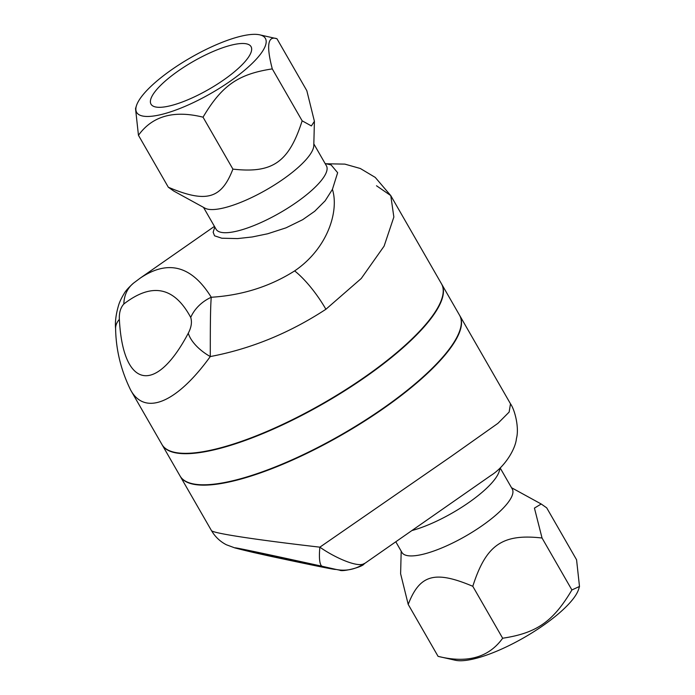 <?xml version="1.0" encoding="UTF-8"?>
<svg xmlns="http://www.w3.org/2000/svg" width="695" height="695" viewBox="0 0 695 695"><rect width="100%" height="100%" fill="white"/><g stroke="black" fill="none" stroke-linecap="round" stroke-linejoin="round"><path stroke-width="1.04" d="M500.33 467.796L499.14 471.584A63.636 17.61 150.1 0 1 491.782 482.964A63.636 17.61 150.1 0 1 411.909 530.546M268.678 555.887L253.397 552.464A36.062 30.988 103.3 0 1 252.884 552.343L339.716 570.169C342.096 572.133 362.642 567.129 364.163 563.836L490.792 475.545C505.117 466.632 515.586 448.805 516.428 438.536C519.356 428.103 514.995 410.067 510.486 403.795L509.14 412.074L497.915 423.351L451.316 456.311L319.874 547.165A36.062 7.549 102.4 0 0 322.306 566.312L335.563 569.327C337.266 570.265 314.974 565.791 268.678 555.887A36.062 23.352 102.1 0 0 268.93 555.948A36.062 23.352 102.1 0 0 269.2 556M335.563 569.327A36.062 36.027 113.9 0 0 364.319 563.445C358.394 568.18 334.625 557.616 319.874 547.165C255.751 539.798 212.462 533.169 211.445 530.563L213.382 533.578C216.936 538.451 221.288 542.187 226.448 544.793L234.867 547.912L252.884 552.343M579.491 586.467L578.587 589.369A74.243 20.546 150.1 0 1 524.221 637.497A74.243 20.546 150.1 0 1 455.295 660.25L438.076 656.358C467.231 663.577 488.759 657.531 502.659 638.236C536.757 633.032 553.046 621.669 571.907 589.951L579.491 586.467L576.572 559.788L546.704 507.845L541.214 504.005L534.438 508.088L542.039 538.008C502.355 533.508 486.066 544.863 472.791 586.293C434.888 570.256 419.702 574.513 408.208 604.415L400.615 573.766L401.189 551.161M500.235 468.082L512.258 488.993A63.636 17.61 150.1 0 1 465.876 535.984A63.636 17.61 150.1 0 1 401.927 552.447L395.794 541.779M542.039 538.008L571.907 589.951M472.791 586.293L502.659 638.236M408.208 604.415L438.076 656.358M155.715 106.995A57.702 15.968 150.1 0 1 151.006 104.163A57.702 15.968 150.1 0 1 193.062 61.568A57.702 15.968 150.1 0 1 251.043 46.635A57.702 15.968 150.1 0 1 216.51 84.703A57.702 15.968 150.1 0 1 155.715 106.995M203.496 207.362L216.076 229.237A63.636 17.61 -29.9 0 0 280.024 212.783A63.636 17.61 -29.9 0 0 326.415 165.792L313.836 143.917M325.121 163.551L331.081 164.897L337.648 172.708L332.418 189.37L325.147 200.82L314.705 211.28L302.681 219.69L286.01 227.838L267.705 233.763L252.268 236.96L237.586 238.585L221.801 238.22L214.547 235.805L213.157 232.226L214.79 226.996M332.418 189.37C339.203 210.759 327.936 248.271 294.645 270.902C269.938 286.548 242.147 295.332 211.254 297.26C191.777 265.751 168.121 259.357 140.286 278.078L133.553 283.108A36.062 29.555 51.3 0 0 133.553 283.117A36.062 29.555 51.3 0 0 123.832 304.002C151.944 282.266 174.237 286.748 190.717 317.441A36.062 29.833 -27.2 0 1 211.254 297.26C210.125 310.326 210.35 341.497 210.272 356.561C250.886 348.873 289.433 333.105 325.903 309.266L361.261 278.478L384.109 246.126L393.857 217.04L390.772 195.599L376.499 185.765M314.409 121.312L313.793 145.62A63.636 17.61 150.1 0 1 266.706 189.631A63.636 17.61 150.1 0 1 204.99 208.179L173.811 191.082L168.32 187.233C206.224 203.27 221.418 199.013 232.903 169.111C272.588 173.62 288.877 162.256 302.151 120.826L311.395 125.934L314.409 121.312L306.816 90.671L276.949 38.729L259.713 34.828A74.243 20.546 -29.9 0 0 259.331 34.75A74.243 20.546 -29.9 0 0 190.352 57.841A74.243 20.546 -29.9 0 0 136.437 105.718A74.243 20.546 -29.9 0 0 211.263 93.208A74.243 20.546 -29.9 0 0 259.713 34.828M276.949 38.729C267.766 35.523 266.211 45.575 272.284 68.892C238.177 74.096 221.887 85.45 203.036 117.177C173.88 109.949 152.361 115.996 138.453 135.29L135.525 108.611L136.437 105.718M168.32 187.233L138.453 135.29M232.903 169.111L203.036 117.177M302.151 120.826L272.284 68.892M510.486 403.795L459.777 315.599A161.214 44.61 150.1 0 1 342.261 434.627A161.214 44.61 150.1 0 1 180.257 476.336L211.445 530.563M162.065 444.696A161.214 44.61 -29.9 0 0 162.17 444.878A161.214 44.61 -29.9 0 0 324.165 403.187A161.214 44.61 -29.9 0 0 441.69 284.151A161.214 44.61 -29.9 0 0 441.586 283.968M162.17 444.878L180.057 475.979A161.214 44.61 -29.9 0 0 342.053 434.288A161.214 44.61 -29.9 0 0 459.569 315.252L441.69 284.151M133.701 282.995A36.062 29.555 51.3 0 0 133.553 283.108C128.584 287.556 125.421 291.075 124.084 293.681C121.338 298.224 119.497 302.125 118.55 305.4C115.909 314.401 114.936 322.245 115.613 328.926A36.062 19.53 -3.6 0 1 119.366 319.379C119.036 312.82 120.522 307.694 123.832 304.002M115.622 329.083A36.062 19.53 -3.6 0 1 115.613 328.926C116.022 350.184 121.078 370.644 130.773 390.286L130.782 390.286C145.186 416.175 176.93 402.709 210.272 356.561A36.062 19.017 28.4 0 1 188.275 333.226C155.619 395.073 122.963 388.514 119.366 319.379M326.051 163.759L344.868 164.124L360.314 168.494L375.239 177.399L390.764 195.599L441.481 283.795A161.214 44.61 150.1 0 1 323.966 402.831A161.214 44.61 150.1 0 1 161.97 444.522L130.782 390.286M325.903 309.266A48.789 14.065 -124.8 0 0 294.645 270.902M253.397 552.464C211.549 542.56 244.197 549.12 322.306 566.312M190.717 317.441C192.176 322.089 191.36 327.354 188.275 333.226M511.529 487.716L541.214 504.005M364.163 563.836L490.792 475.545M214.434 226.379L140.277 278.078"/></g></svg>
